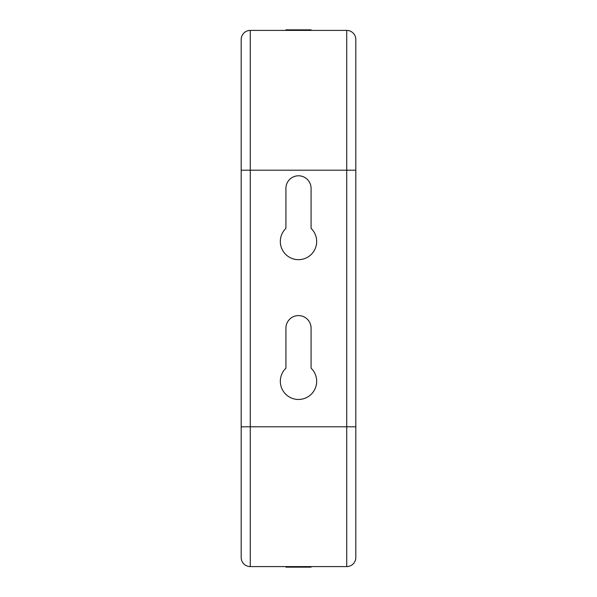 <?xml version="1.0" encoding="UTF-8"?>
<svg xmlns="http://www.w3.org/2000/svg" width="597" height="597" viewBox="0 0 597 597"><rect width="100%" height="100%" fill="white"/><g stroke="black" fill="none" stroke-linecap="round" stroke-linejoin="round"><path stroke-width="0.9" d="M285.918 567.15L311.082 567.15L285.918 567.15M311.082 29.85L285.918 29.85L311.082 29.85M311.082 188.376A12.582 12.582 0 0 0 298.5 175.794A12.582 12.582 0 0 0 285.918 188.376L285.918 228.382A18.171 18.171 0 0 0 285.56 254.255A18.171 18.171 0 0 0 311.44 254.255A18.171 18.171 0 0 0 311.082 228.382L311.082 188.376M311.082 328.171A12.582 12.582 0 0 0 298.5 315.589A12.582 12.582 0 0 0 285.918 328.171L285.918 368.177A18.171 18.171 0 0 0 285.56 394.05A18.171 18.171 0 0 0 311.44 394.05A18.171 18.171 0 0 0 311.082 368.177L311.082 328.171M346.73 30.41L346.73 566.59A9.089 9.089 -0 0 0 355.812 557.501L355.812 39.499A9.089 9.089 180 0 0 346.73 30.41L250.27 30.41A9.089 9.089 -0 0 0 241.188 39.499L241.188 557.501A9.089 9.089 0 0 0 250.27 566.59L250.27 30.41M346.73 566.59L250.27 566.59A9.089 9.089 0 0 1 241.188 557.501M241.188 170.205L355.812 170.205M241.188 426.795L355.812 426.795"/></g></svg>
